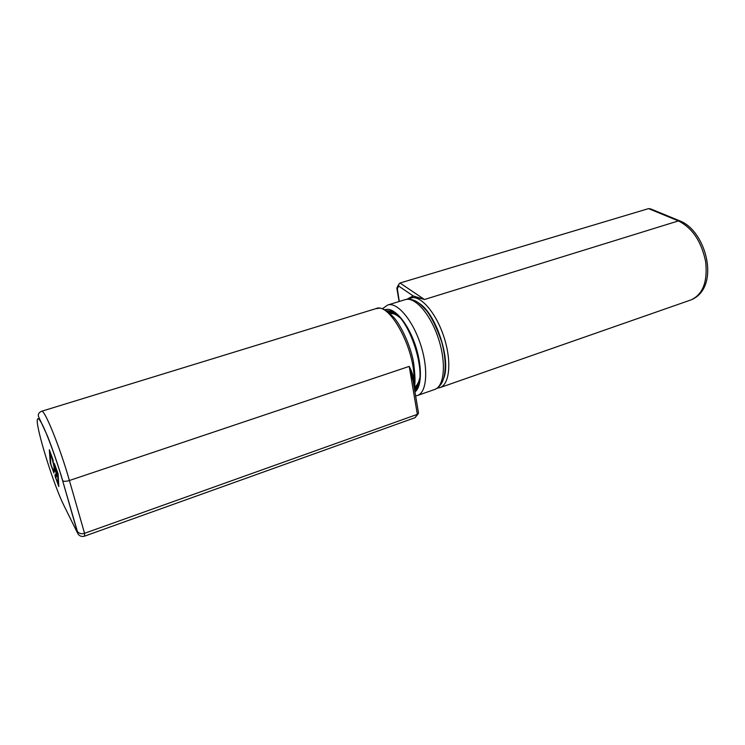 <?xml version="1.0" encoding="UTF-8"?>
<svg xmlns="http://www.w3.org/2000/svg" width="745" height="745" viewBox="0 0 745 745"><rect width="100%" height="100%" fill="white"/><g stroke="black" fill="none" stroke-linecap="round" stroke-linejoin="round"><path stroke-width="1.12" d="M386.338 310.712L390.79 311.019C408.586 314.79 428.431 375.257 416.325 388.834L414.732 390.594M388.285 312.071L392.811 312.323L395.222 313.422M418.466 384.29L417.181 386.599L414.481 389.104M388.611 312.332L389.337 311.876M437.268 388.173L439.96 387.633C449.403 384.634 451.833 362.424 444.504 338.761C437.296 315.07 422.313 296.463 412.264 297.655L413.13 295.914L406.966 299.248M408.064 299.155L412.264 297.655C415.421 297.32 419.491 297.944 424.454 299.509L413.13 295.914L398.696 286.071L398.677 284.469L400.018 283.007L648.532 208.619L678.406 220.92C692.422 227.951 701.511 241.585 705.673 261.802C707.741 281.787 702.861 294.48 691.034 299.9L439.96 387.633M399.292 301.455L397.141 287.458M679.747 220.855L650.664 208.898L648.532 208.619M413.671 384.355L413.847 382.045C413.68 377.035 412.134 371.82 409.219 366.391L69.406 480.506C59.973 447.158 44.318 408.66 41.571 411.277L376.02 308.598C389.989 301.734 416.381 351.901 413.847 382.045L413.335 382.343M417.973 414.015L415.067 417.675L417.349 414.36L409.219 366.391L413.093 380.891L418.42 412.413L418.466 413.298L417.349 414.36L84.558 533.308L69.406 480.506C66.128 481.503 63.893 481.577 62.72 480.739C57.989 464.852 52.942 450.027 47.578 436.263L39.029 417.666C37.52 414.9 38.368 412.777 41.571 411.277M415.067 417.675L84.53 536.167L84.558 533.308C81.801 534.137 79.566 533.709 77.843 532.032L77.862 533.793C79.585 536.158 81.801 536.949 84.53 536.167M58.166 484.269L57.523 472.74L55.065 466.845C56.573 473.168 56.983 476.521 56.294 476.912L55.661 476.567L55.717 477.526L58.166 484.269L58.678 484.092M54.45 465.308L54.338 463.446L58.11 473.811L58.818 486.578L55.149 476.483L55.037 474.714L55.689 475.105C56.35 474.723 55.94 471.455 54.45 465.308L54.953 465.15M55.149 476.483L56.62 475.99M53.277 470.821L53.165 469.099L53.901 469.685C54.459 469.322 54.031 466.351 52.616 460.773L49.999 452.131L50.846 464.135L53.277 470.821L54.758 470.328M52.616 460.773L53.118 460.606M50.288 463.12L49.328 449.738L53.081 460.01L53.23 462.272C54.664 468.046 55.083 471.119 54.497 471.492L53.789 470.98L53.929 473.131L50.288 463.12L50.772 462.962M53.789 470.98L54.758 470.654M55.661 476.567L56.592 476.26M77.191 532.349L63.716 505.091C54.562 486.755 38.489 436.384 37.25 422.024C36.98 416.595 38.833 417.749 42.791 425.507C48.388 437.306 56.648 460.233 62.608 480.6L77.862 533.793M77.173 530.98L77.843 532.032M405.233 299.63C414.825 296.333 430.48 314.111 438.414 338.5C446.469 362.843 444.383 386.431 434.708 389.467C437.995 388.145 440.612 385.472 442.567 381.44C445.128 375.303 447.168 362.936 441.841 342.309C437.026 328.461 432.091 318.143 427.034 311.326C422.536 306.186 418.932 302.87 416.241 301.39C412.413 299.36 408.744 298.773 405.233 299.63L387.791 304.984C397.085 301.781 412.534 319.782 420.534 344.367C428.645 368.896 426.876 392.559 417.479 395.483L434.708 389.467M384.876 309.873C392.848 306.242 406.425 320.732 414.304 342.272C422.266 363.765 422.341 386.515 414.956 391.945M388.741 312.434L389.495 311.866M389.719 313.254L395.036 313.31M418.383 384.485L414.229 387.661M390.119 313.608C392.95 313.114 396.135 314.418 399.683 317.519M419.64 378.339C418.615 382.939 416.818 385.882 414.248 387.158M400.018 283.007L424.454 299.509L678.406 220.92L680.315 221.088C706.921 231.769 720.657 287.924 691.034 299.9M397.187 289.004L398.696 286.071M419.333 303.429C435.946 313.617 451.163 359.993 443.815 378.05M57.728 464.554L57.486 463.902M64.34 506.339L63.716 505.091M62.608 480.6L77.34 531.325M387.791 304.984L382.325 308.803M417.479 395.483L415.635 395.94M392.811 312.323L390.79 311.019M417.181 386.599L416.325 388.834M399.106 301.511L396.908 288.566M396.852 288.036L398.677 284.469M376.02 308.598C378.469 309.11 381.04 304.37 393.956 317.584C400.81 325.332 410.206 344.637 413.466 361.772C415.244 375.424 415.487 383.973 414.192 387.419M57.803 464.796L57.505 463.986M55.689 475.105L56.583 474.807M53.901 469.685L54.692 469.425"/></g></svg>
